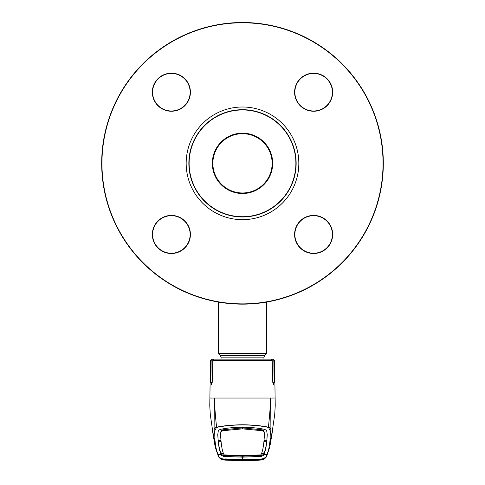 <?xml version="1.0" encoding="UTF-8"?>
<svg xmlns="http://www.w3.org/2000/svg" width="485" height="485" viewBox="0 0 485 485"><rect width="100%" height="100%" fill="white"/><g stroke="black" fill="none" stroke-linecap="round" stroke-linejoin="round"><path stroke-width="0.73" d="M272.14 163.336A29.64 29.64 0 0 0 242.5 133.696A29.64 29.64 0 0 0 212.86 163.336A29.64 29.64 0 0 1 242.5 133.696A29.64 29.64 0 0 1 272.14 163.336A29.64 29.64 0 0 1 242.5 192.975A29.64 29.64 0 0 1 212.86 163.336A29.64 29.64 0 0 0 242.5 192.975A29.64 29.64 0 0 0 272.14 163.336M221.045 359.142L221.045 357.13L220.414 355.614L218.359 353.559L266.641 353.559L266.641 302.07M158.098 105.487A18.776 18.776 0 0 0 184.652 105.487A18.776 18.776 0 0 0 184.652 78.934A18.776 18.776 0 0 0 158.098 78.934A18.776 18.776 0 0 0 158.098 105.487M184.84 78.746A19.042 19.042 0 0 1 184.84 105.675A19.042 19.042 0 0 1 157.91 105.675A19.042 19.042 0 0 1 157.91 78.746A19.042 19.042 0 0 1 184.84 78.746M300.348 247.738A18.776 18.776 0 0 0 326.902 247.738A18.776 18.776 0 0 0 326.902 221.184A18.776 18.776 0 0 0 300.348 221.184A18.776 18.776 0 0 0 300.348 247.738M327.09 220.996A19.042 19.042 0 0 1 327.09 247.926A19.042 19.042 0 0 1 300.16 247.926A19.042 19.042 0 0 1 300.16 220.996A19.042 19.042 0 0 1 327.09 220.996M300.348 105.487A18.776 18.776 0 0 0 326.902 105.487A18.776 18.776 0 0 0 326.902 78.934A18.776 18.776 0 0 0 300.348 78.934A18.776 18.776 0 0 0 300.348 105.487M327.09 78.746A19.042 19.042 0 0 1 327.09 105.675A19.042 19.042 0 0 1 300.16 105.675A19.042 19.042 0 0 1 300.16 78.746A19.042 19.042 0 0 1 327.09 78.746M142.923 262.906A140.82 140.82 0 0 1 142.923 63.759A140.82 140.82 0 0 1 342.077 63.759A140.82 140.82 0 0 1 342.077 262.906A140.82 140.82 0 0 1 142.923 262.906M341.883 63.953A140.553 140.553 0 0 0 143.117 63.953A140.553 140.553 0 0 0 143.117 262.718A140.553 140.553 0 0 0 341.883 262.718A140.553 140.553 0 0 0 341.883 63.953M184.84 220.996A19.042 19.042 0 0 1 184.84 247.926A19.042 19.042 0 0 1 157.91 247.926A19.042 19.042 0 0 1 157.91 220.996A19.042 19.042 0 0 1 184.84 220.996M158.098 247.738A18.776 18.776 0 0 0 184.652 247.738A18.776 18.776 0 0 0 184.652 221.184A18.776 18.776 0 0 0 158.098 221.184A18.776 18.776 0 0 0 158.098 247.738M221.354 184.482A29.906 29.906 0 0 0 263.646 184.482A29.906 29.906 0 0 0 263.646 142.19A29.906 29.906 0 0 0 221.354 142.19A29.906 29.906 0 0 0 221.354 184.482M263.84 141.996A30.173 30.173 0 0 1 263.84 184.67A30.173 30.173 0 0 1 221.16 184.67A30.173 30.173 0 0 1 221.16 141.996A30.173 30.173 0 0 1 263.84 141.996M280.245 125.591A53.374 53.374 0 0 0 204.755 125.591A53.374 53.374 0 0 0 204.755 201.081A53.374 53.374 0 0 0 280.245 201.081A53.374 53.374 0 0 0 280.245 125.591M204.567 201.269A53.647 53.647 0 0 1 204.567 125.403A53.647 53.647 0 0 1 280.433 125.403A53.647 53.647 0 0 1 280.433 201.269A53.647 53.647 0 0 1 204.567 201.269M268.472 426.764L269.042 426.727L268.187 425.503M270.054 417.1L269.557 416.621M270.533 406.8L270.078 407.297M263.84 430.25L262.324 430.474M219.196 457.628L223.245 459.95L219.857 458.283L222.7 459.186L225.228 458.913L242.5 459.586L262.288 458.925C265.228 458.016 266.647 456.791 266.556 455.257L266.847 454.348C268.417 451.499 269.502 446.509 270.096 439.392L270.339 431.05L268.411 427.194C269.587 416.403 270.333 406.679 270.666 398.033L209.956 398.033M220.202 359.142L211.775 359.142L212.515 359.142L211.145 360.458L210.836 382.386L211.399 384.623L212.218 382.386L212.782 360.458L214.243 359.142L270.757 359.142L272.218 360.458L272.782 382.386L273.601 384.623L274.164 382.386L273.855 360.458L272.485 359.142L266.95 359.142M222.676 430.474L221.16 430.25M267.853 359.142L273.225 359.142L272.485 359.142L273.443 359.518L273.855 360.458L274.571 360.458L273.225 359.142M270.339 431.05L270.915 430.553L270.666 398.033L275.043 398.033M270.096 439.392L270.788 438.798C271.115 437.531 271.157 434.784 270.915 430.553C271.085 429.11 270.248 427.994 268.411 427.194C261.088 425.66 252.455 424.86 242.5 424.775C232.497 424.86 223.858 425.666 216.589 427.194C215.455 416.918 214.703 407.194 214.334 398.033L214.085 430.553C213.915 429.11 214.752 427.994 216.589 427.194L214.661 431.05L214.904 439.392C215.498 446.509 216.583 451.499 218.153 454.348L218.444 455.257C218.353 456.791 219.772 458.016 222.712 458.925M264.022 440.489L266.847 440.216L266.75 441.132C266.138 446.394 265.265 450.31 264.137 452.863L263.567 454.445L261.427 455.439L242.5 456.258L242.5 457.167L223.573 456.349L221.421 455.288L221.312 454.663L218.153 454.348A0.806 0.8 -27.2 0 1 217.522 453.918L215.419 447.558L214.212 438.798C213.885 437.531 213.843 434.784 214.085 430.553L214.661 431.05M214.904 439.392L214.212 438.798L212.4 429.946M268.247 427.394C261.039 425.824 252.455 424.999 242.5 424.915C232.594 424.993 224.009 425.818 216.753 427.394M272.6 429.952L270.788 438.798L270.127 445.151L272.867 428.552M267.55 453.705L266.556 455.257M262.288 458.925L266.126 457.222L267.265 454.675M267.241 454.754L266.138 457.209M261.548 458.986L242.5 459.822L242.5 457.167L261.427 456.349L263.579 455.288L263.694 454.657L266.847 454.348A0.806 0.8 27.2 0 0 267.477 453.918L269.575 447.564M260.857 454.099L263.676 453.851L263.688 454.663C265.228 451.929 266.295 446.958 266.902 439.737L267.247 434.821L266.665 430.571L264.798 429.389C258.39 428.025 250.957 427.309 242.5 427.236C234.043 427.309 226.61 428.025 220.202 429.389L218.335 430.571L217.753 434.821L218.111 439.483L217.765 434.39M242.5 455.645L242.5 456.064L224.622 455.342L224.155 454.906L242.5 455.645L260.845 454.906C262.379 452.275 263.452 447.309 264.058 440.016L264.404 435.797L264.028 430.904L262.33 429.825L242.5 427.928L242.5 428.855L262.324 430.735L264.01 431.795M264.404 435.797L264.028 430.904M267.235 434.39L266.889 439.483M260.845 454.906L260.378 455.342L242.5 456.064M224.155 454.906L224.155 454.906C222.621 452.275 221.548 447.309 220.942 440.016L220.596 435.797L220.972 430.904L222.67 429.825L222.676 430.735L242.5 428.855M222.676 430.735L220.99 431.795M220.93 440.435L220.924 439.198L220.93 440.435M220.596 435.797L220.972 430.904M222.67 429.825L242.5 427.928M262.33 429.825L262.324 430.735M266.75 441.132L263.937 441.417M261.318 453.135L264.137 452.863M263.961 453.269L261.148 453.536M224.143 454.099L221.324 453.851L221.433 454.445L223.573 455.439L242.5 456.258M221.063 441.417L218.244 441.126C218.808 446.115 219.681 450.031 220.863 452.863L221.305 454.657C219.772 451.929 218.705 446.958 218.098 439.737L218.111 439.483M223.682 453.135L220.863 452.863M221.039 453.269L223.852 453.536M220.978 440.489L218.153 440.216M222.688 459.168L218.874 457.222L217.838 455.033M265.804 457.628L261.767 459.95L257.923 460.259L242.5 460.75L223.221 459.95L242.5 460.75L261.748 459.944L242.5 460.732L225.519 460.132L223.252 459.944L223.597 459.544M265.004 458.373L262.312 459.168M262.3 459.186L261.906 458.786L262.3 459.186L265.143 458.283L261.748 459.944L261.403 459.544M222.7 459.186L223.094 458.786L222.7 459.186L219.996 458.373M225.204 460.01L225.24 459.61L242.5 460.253L242.5 460.653L225.204 460.01L223.506 459.434L242.5 460.216L242.5 459.81L223.452 458.986M222.676 430.553L221.948 430.48L221.894 430.971M263.058 430.401L262.324 430.553M221.33 431.304L221.863 431.256M263.052 430.48L263.106 430.971M263.137 431.256L263.67 431.304M222.748 459.234L223.245 459.913L220.954 458.937L225.319 459.156M223.245 459.913L242.5 460.72L261.754 459.913L262.252 459.234L264.004 458.858L263.737 459.35L261.754 459.913M259.681 459.156L262.252 459.234M259.681 459.416L242.5 460.113L242.5 459.665M242.5 460.113L225.319 459.416M259.796 460.01L242.5 460.653L242.5 460.253L259.76 459.61L259.796 460.01L261.494 459.434L242.5 460.253M259.711 459.519L260.403 459.465A0.806 0.806 41.3 0 0 261.166 459.859M261.294 459.416L260.075 459.489M224.925 459.489L238.226 460.168M223.834 459.859A0.806 0.806 -41.3 0 0 224.591 459.465L225.289 459.519M221.045 357.13L263.955 357.13L264.586 355.614L266.641 353.559M220.414 355.614L264.586 355.614M202.669 203.166A56.327 56.327 0 0 0 282.331 203.166A56.327 56.327 0 0 0 282.331 123.505A56.327 56.327 0 0 0 202.669 123.505A56.327 56.327 0 0 0 202.669 203.166M270.709 412.608A8.045 7.869 -0 0 0 269.872 411.82M272.218 360.458L212.782 360.458M211.145 360.458L210.429 360.458L209.775 405.769L210.302 414.639L212.83 432.099M212.218 382.386L210.836 382.386M274.164 382.386L272.782 382.386M264.325 432.675L264.313 433.541M220.675 432.675L220.687 433.541M263.567 454.445L263.579 455.288M261.427 455.439L261.427 456.349M223.573 455.439L223.573 456.349M221.433 454.445L221.421 455.288M217.735 454.675L218.444 455.257M262.367 453.42L262.367 453.038L262.367 453.42M222.633 453.42L222.633 453.038L222.633 453.42M218.359 353.559L218.359 302.07M263.955 359.142L263.955 357.13M210.429 360.458L211.775 359.142M274.571 360.458L275.225 405.69L274.71 414.469L272.17 432.099M267.253 454.718L267.477 453.918M217.522 453.918L214.897 445.248L212.133 428.552M217.747 454.718L218.868 457.209M265.641 457.816L266.126 457.222M223.233 459.95L219.984 458.598M218.874 457.222L219.359 457.81M260.075 459.495L246.78 460.168M244.161 460.204L240.839 460.204M223.706 459.416L224.925 459.495"/></g></svg>
